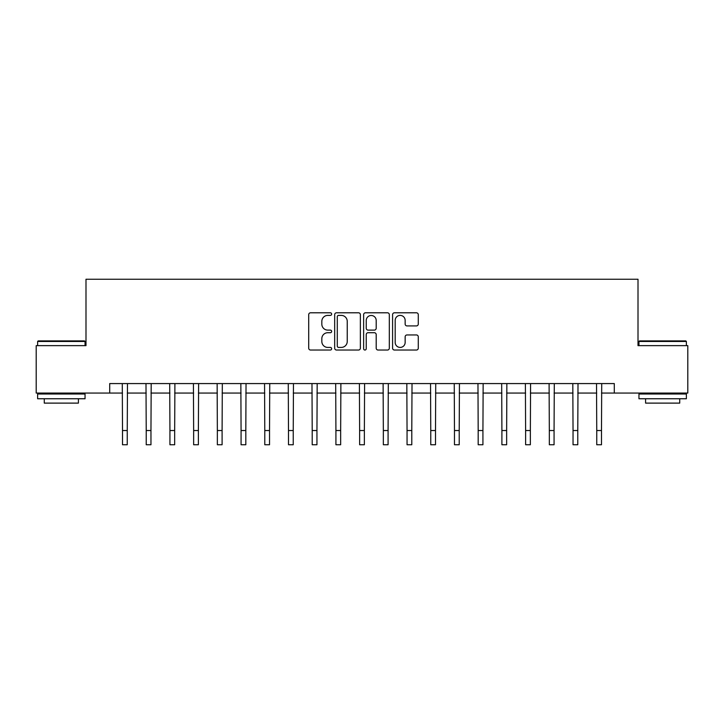 <?xml version="1.0" encoding="UTF-8"?>
<svg xmlns="http://www.w3.org/2000/svg" width="724" height="724" viewBox="0 0 724 724"><rect width="100%" height="100%" fill="white"/><g stroke="black" fill="none" stroke-linecap="round" stroke-linejoin="round"><path stroke-width="1.09" d="M331.646 314.098A1.303 1.303 0 0 0 330.343 312.795L310.56 312.795A1.864 1.864 0 0 0 308.705 314.65L308.705 348.172A1.864 1.864 0 0 0 310.56 350.036L330.343 350.036A1.303 1.303 0 0 0 331.646 348.733A1.303 1.303 0 0 0 330.343 347.42L327.782 347.42A5.955 5.955 0 0 1 321.827 341.466L321.827 338.669A5.955 5.955 0 0 1 327.782 332.714L330.343 332.714A1.303 1.303 0 0 0 331.646 331.411A1.303 1.303 0 0 0 330.343 330.108L327.782 330.108A5.955 5.955 0 0 1 321.827 324.153L321.827 321.356A5.955 5.955 0 0 1 327.782 315.402L330.343 315.402A1.303 1.303 0 0 0 331.646 314.098M416.418 325.918A1.864 1.864 0 0 0 418.282 324.053L418.282 314.65A1.864 1.864 0 0 0 416.418 312.795L394.444 312.795A1.864 1.864 0 0 0 392.58 314.65L392.58 348.172A1.864 1.864 0 0 0 394.444 350.036L416.418 350.036A1.864 1.864 0 0 0 418.282 348.172L418.282 336.814A1.864 1.864 0 0 0 416.418 334.95L407.015 334.95A1.864 1.864 0 0 0 405.15 336.814L405.15 342.443A4.978 4.978 0 0 1 400.173 347.42A4.978 4.978 0 0 1 395.186 342.443L395.186 320.379A4.978 4.978 0 0 1 400.173 315.402A4.978 4.978 0 0 1 405.15 320.379L405.15 324.053A1.864 1.864 0 0 0 407.015 325.918L416.418 325.918M109.704 393.06L36.2 393.06L36.2 345.638L85.993 345.638L85.993 279.247L638.007 279.247L638.007 345.638L687.8 345.638L687.8 393.06L614.296 393.06L614.296 383.575L109.704 383.575L109.704 393.06L122.51 393.06M360.371 314.65A1.864 1.864 0 0 0 358.507 312.795L336.533 312.795A1.864 1.864 0 0 0 334.678 314.65L334.678 348.172A1.864 1.864 0 0 0 336.533 350.036L358.507 350.036A1.864 1.864 0 0 0 360.371 348.172L360.371 314.65M365.493 312.795L387.467 312.795A1.864 1.864 0 0 1 389.322 314.65L389.322 348.172A1.864 1.864 0 0 1 387.467 350.036L378.064 350.036A1.864 1.864 0 0 1 376.199 348.172L376.199 334.579A1.864 1.864 0 0 0 374.335 332.714L368.1 332.714A1.864 1.864 0 0 0 366.235 334.579L366.235 348.733A1.303 1.303 0 0 1 364.932 350.036A1.303 1.303 0 0 1 363.629 348.733L363.629 314.65A1.864 1.864 0 0 1 365.493 312.795M127.252 393.06L146.221 393.06M150.963 393.06L169.932 393.06M174.674 393.06L193.643 393.06M198.385 393.06L217.354 393.06M222.096 393.06L241.074 393.06M245.816 393.06L264.785 393.06M269.527 393.06L288.496 393.06M293.238 393.06L312.207 393.06M316.949 393.06L335.918 393.06M340.66 393.06L359.629 393.06M364.371 393.06L383.34 393.06M388.082 393.06L407.051 393.06M411.793 393.06L430.762 393.06M435.504 393.06L454.473 393.06M459.215 393.06L478.184 393.06M482.926 393.06L501.904 393.06M506.646 393.06L525.615 393.06M530.357 393.06L549.326 393.06M554.068 393.06L573.037 393.06M577.779 393.06L596.748 393.06M601.49 393.06L614.296 393.06M338.588 315.402A1.303 1.303 0 0 0 337.284 316.705L337.284 346.117A1.303 1.303 0 0 0 338.588 347.42L341.285 347.42A5.955 5.955 0 0 0 347.239 341.466L347.239 321.356A5.955 5.955 0 0 0 341.285 315.402L338.588 315.402M376.199 320.47A4.978 4.978 0 0 0 371.213 315.492A4.978 4.978 0 0 0 366.235 320.47L366.235 328.243A1.864 1.864 0 0 0 368.1 330.108L374.335 330.108A1.864 1.864 0 0 0 376.199 328.243L376.199 320.47M122.284 383.575L122.51 430.527L127.252 430.527L127.478 383.575M122.51 430.527L122.51 444.753L127.252 444.753L127.252 430.527M145.995 383.575L146.221 430.527L150.963 430.527L151.189 383.575M146.221 430.527L146.221 444.753L150.963 444.753L150.963 430.527M169.706 383.575L169.932 430.527L174.674 430.527L174.9 383.575M169.932 430.527L169.932 444.753L174.674 444.753L174.674 430.527M193.417 383.575L193.643 430.527L198.385 430.527L198.611 383.575M193.643 430.527L193.643 444.753L198.385 444.753L198.385 430.527M217.137 383.575L217.354 430.527L222.096 430.527L222.322 383.575M217.354 430.527L217.354 444.753L222.096 444.753L222.096 430.527M38.191 340.895L84.473 340.895L85.043 341.466L37.621 341.466L38.191 340.895M61.332 398.752L37.621 398.752L37.621 394.01L85.043 394.01L85.043 398.752L61.332 398.752M78.409 398.752L78.409 403.114L44.264 403.114L44.264 398.752M639.527 340.895L685.809 340.895L686.379 341.466L638.957 341.466L639.527 340.895M662.668 398.752L638.957 398.752L638.957 394.01L686.379 394.01L686.379 398.752L662.668 398.752M679.736 398.752L679.736 403.114L645.591 403.114L645.591 398.752M240.848 383.575L241.074 430.527L245.816 430.527L246.033 383.575M241.074 430.527L241.074 444.753L245.816 444.753L245.816 430.527M264.559 383.575L264.785 430.527L269.527 430.527L269.753 383.575M264.785 430.527L264.785 444.753L269.527 444.753L269.527 430.527M288.27 383.575L288.496 430.527L293.238 430.527L293.464 383.575M288.496 430.527L288.496 444.753L293.238 444.753L293.238 430.527M311.981 383.575L312.207 430.527L316.949 430.527L317.175 383.575M312.207 430.527L312.207 444.753L316.949 444.753L316.949 430.527M335.692 383.575L335.918 430.527L340.66 430.527L340.886 383.575M335.918 430.527L335.918 444.753L340.66 444.753L340.66 430.527M359.403 383.575L359.629 430.527L364.371 430.527L364.597 383.575M359.629 430.527L359.629 444.753L364.371 444.753L364.371 430.527M383.114 383.575L383.34 430.527L388.082 430.527L388.308 383.575M383.34 430.527L383.34 444.753L388.082 444.753L388.082 430.527M406.825 383.575L407.051 430.527L411.793 430.527L412.019 383.575M407.051 430.527L407.051 444.753L411.793 444.753L411.793 430.527M430.536 383.575L430.762 430.527L435.504 430.527L435.73 383.575M430.762 430.527L430.762 444.753L435.504 444.753L435.504 430.527M454.247 383.575L454.473 430.527L459.215 430.527L459.441 383.575M454.473 430.527L454.473 444.753L459.215 444.753L459.215 430.527M477.967 383.575L478.184 430.527L482.926 430.527L483.152 383.575M478.184 430.527L478.184 444.753L482.926 444.753L482.926 430.527M501.678 383.575L501.904 430.527L506.646 430.527L506.863 383.575M501.904 430.527L501.904 444.753L506.646 444.753L506.646 430.527M525.389 383.575L525.615 430.527L530.357 430.527L530.583 383.575M525.615 430.527L525.615 444.753L530.357 444.753L530.357 430.527M549.1 383.575L549.326 430.527L554.068 430.527L554.294 383.575M549.326 430.527L549.326 444.753L554.068 444.753L554.068 430.527M572.811 383.575L573.037 430.527L577.779 430.527L578.005 383.575M573.037 430.527L573.037 444.753L577.779 444.753L577.779 430.527M596.522 383.575L596.748 430.527L601.49 430.527L601.716 383.575M596.748 430.527L596.748 444.753L601.49 444.753L601.49 430.527M37.621 345.638L37.621 341.466M48.436 394.01L48.436 393.06M74.237 394.01L74.237 393.06M85.043 345.638L85.043 341.466M638.957 345.638L638.957 341.466M649.763 394.01L649.763 393.06M675.564 394.01L675.564 393.06M686.379 345.638L686.379 341.466"/></g></svg>
